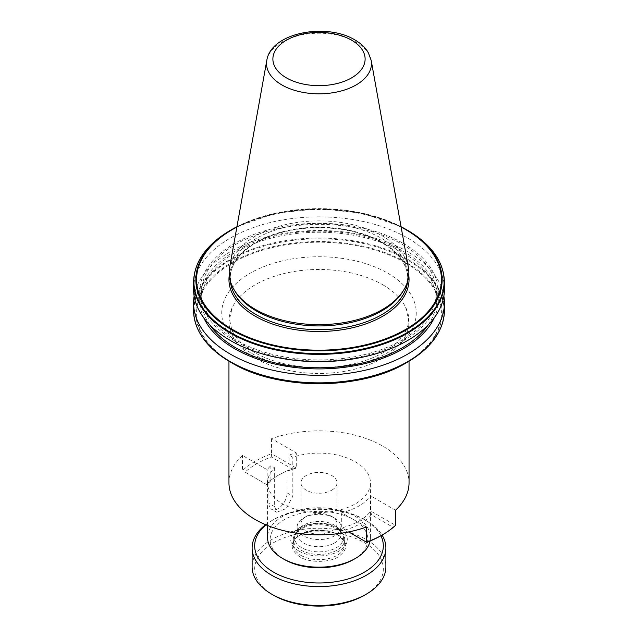 <?xml version="1.0" encoding="UTF-8"?>
<svg xmlns="http://www.w3.org/2000/svg" width="638" height="638" viewBox="0 0 638 638"><rect width="100%" height="100%" fill="white"/><g stroke="black" fill="none" stroke-linecap="round" stroke-linejoin="round"><path stroke-width="0.48" stroke-dasharray="3.19 2.39" d="M338.1 534.827C348.42 542.18 348.42 549.533 338.1 556.886C329.431 562.844 308.569 562.844 299.9 556.886C289.58 549.533 289.58 542.18 299.9 534.827C308.569 528.878 329.431 528.878 338.1 534.827M273.519 595.222A64.318 37.132 180 0 1 273.519 542.707A64.318 37.132 180 0 1 364.481 542.707A64.318 37.132 180 0 1 364.481 595.222M252.106 566.863A66.894 38.623 180 0 1 293.4 531.183A66.894 38.623 180 0 1 366.3 539.557A66.894 38.623 180 0 1 385.894 566.863M265.958 524.851A64.318 37.132 180 0 1 273.519 519.603A64.318 37.132 180 0 1 364.481 519.603L366.3 520.648A66.894 38.623 180 0 1 382.058 535.075M265.599 524.699A66.894 38.623 180 0 1 271.7 520.648A66.894 38.623 180 0 1 366.3 520.648L364.481 519.603A64.318 37.132 180 0 1 380.894 535.753M337.191 529.054A25.727 14.857 180 0 1 344.727 539.557A25.727 14.857 180 0 1 328.849 553.282A25.727 14.857 180 0 1 300.809 550.06A25.727 14.857 180 0 1 293.273 539.557A25.727 14.857 180 0 1 309.151 525.832A25.727 14.857 180 0 1 337.191 529.054M382.672 284.7A90.046 51.989 180 0 1 405.648 307.317A90.046 51.989 180 0 1 409.046 321.456A90.046 51.989 180 0 1 353.46 369.49A90.046 51.989 180 0 1 255.328 358.221A90.046 51.989 180 0 1 228.954 321.456A90.046 51.989 180 0 1 232.352 307.317A90.046 51.989 180 0 1 382.672 284.7M331.736 516.453A18.008 10.399 -0 0 0 306.264 516.453L306.264 516.453A18.008 10.399 -0 0 0 300.992 523.798A18.008 10.399 -0 0 0 306.264 531.151A18.008 10.399 -0 0 0 331.736 531.151A18.008 10.399 -0 0 0 337.008 523.798A18.008 10.399 -0 0 0 331.736 516.453L334.464 518.024A21.867 12.624 0 0 0 303.536 518.024L303.536 518.024A21.867 12.624 0 0 0 297.133 526.956A21.867 12.624 0 0 0 303.536 535.88A21.867 12.624 0 0 0 334.464 535.88A21.867 12.624 0 0 0 340.867 526.956A21.867 12.624 0 0 0 334.464 518.024L331.736 516.453M334.464 543.026A21.867 12.624 -0 0 0 340.867 534.102A21.867 12.624 -0 0 0 338.961 528.942A21.867 12.624 -0 0 0 303.536 525.17A21.867 12.624 -0 0 0 299.039 528.942A21.867 12.624 -0 0 0 297.133 534.102A21.867 12.624 -0 0 0 310.634 545.761A21.867 12.624 -0 0 0 334.464 543.026M353.564 559.51A48.879 28.224 0 0 0 353.564 519.603A48.879 28.224 0 0 0 284.436 519.603A48.879 28.224 0 0 0 284.436 559.51M370.088 541A51.455 29.707 0 0 0 370.455 537.459A51.455 29.707 0 0 0 355.382 516.453A51.455 29.707 0 0 0 299.31 510.009A51.455 29.707 0 0 0 267.545 537.459M336.282 547.715A24.443 14.108 -0 0 0 341.314 531.98A24.443 14.108 -0 0 0 336.282 527.762A24.443 14.108 -0 0 0 301.718 527.762A24.443 14.108 -0 0 0 296.686 531.98A24.443 14.108 -0 0 0 301.718 547.715A24.443 14.108 -0 0 0 336.282 547.715M298.991 551.112A28.303 16.341 180 0 1 298.991 528.001A28.303 16.341 180 0 1 339.009 528.001A28.303 16.341 180 0 1 339.009 551.112A28.303 16.341 180 0 1 298.991 551.112M268.925 481.291L268.925 503.398A12.864 7.425 120 0 0 271.589 509.291A12.864 7.425 120 0 0 281.502 505.838A12.864 7.425 120 0 0 287.116 492.895L287.116 470.788L278.064 475.382L268.925 481.291L270.895 480.749L270.895 465.62L274.643 467.782A51.455 29.707 0 0 0 267.545 482.838A51.455 29.707 0 0 0 282.618 503.845A51.455 29.707 0 0 0 338.69 510.288A51.455 29.707 0 0 0 370.455 482.838A51.455 29.707 0 0 0 355.382 461.832A51.455 29.707 0 0 0 292.81 457.271L289.062 455.101A56.599 32.682 0 0 1 296.271 452.908L271.565 438.649A90.046 51.989 180 0 1 382.672 446.074A90.046 51.989 180 0 1 409.046 482.838M331.736 490.191A18.008 10.399 0 0 0 337.008 482.838A18.008 10.399 0 0 0 325.89 473.229A18.008 10.399 0 0 0 306.264 475.485A18.008 10.399 0 0 0 300.992 482.838A18.008 10.399 0 0 0 312.11 492.448A18.008 10.399 0 0 0 331.736 490.191M194.135 296.088A125.423 72.413 180 0 1 276.517 234.776A125.423 72.413 180 0 1 407.69 251.707A125.423 72.413 180 0 1 443.865 296.088M203.745 317.828A119.306 68.88 180 0 1 259.363 240.366A119.306 68.88 180 0 1 403.36 251.324A119.306 68.88 180 0 1 434.255 317.828M402.004 244.226A117.384 67.772 180 0 1 436.384 292.148A117.384 67.772 180 0 1 363.923 354.76A117.384 67.772 180 0 1 235.996 340.07A117.384 67.772 180 0 1 201.616 292.148A117.384 67.772 180 0 1 274.077 229.536A117.384 67.772 180 0 1 402.004 244.226M209.798 324.886A117.384 67.772 180 0 1 201.616 300.027A117.384 67.772 180 0 1 274.077 237.416A117.384 67.772 180 0 1 402.004 252.106A117.384 67.772 180 0 1 436.384 300.027A117.384 67.772 180 0 1 428.202 324.886M403.36 243.445A119.306 68.88 180 0 1 403.36 340.859A119.306 68.88 180 0 1 234.64 340.859A119.306 68.88 180 0 1 234.64 243.445A119.306 68.88 180 0 1 403.36 243.445M193.577 289.269A125.423 72.413 180 0 1 271.006 222.367A125.423 72.413 180 0 1 407.69 238.062A125.423 72.413 180 0 1 444.423 289.269M235.207 291.582A88.762 51.247 180 0 1 230.238 274.683A88.762 51.247 180 0 1 285.034 227.343A88.762 51.247 180 0 1 381.763 238.452A88.762 51.247 180 0 1 407.762 274.683A88.762 51.247 180 0 1 402.793 291.582M229.624 267.426A89.854 51.877 180 0 1 288.942 223.882A89.854 51.877 180 0 1 382.537 236.092A89.854 51.877 180 0 1 408.376 267.426M395.544 510.225L370.837 495.957L370.837 511.086L395.544 525.345L392.92 527.195L371.452 514.802A58.656 33.87 180 0 1 345.254 529.931L366.722 542.324M366.435 527.028L341.729 512.769A56.599 32.682 0 0 0 370.837 495.957M228.954 482.838A90.046 51.989 180 0 1 242.456 455.452L267.163 469.72A56.599 32.682 0 0 1 270.895 465.62M274.643 467.782L274.643 506.7L276.717 512.25L286.215 508.558L292.81 496.181L292.81 457.271M287.116 470.788L289.062 470.23L289.062 455.101M271.565 438.649L271.565 453.77A90.046 51.989 0 0 0 242.456 470.581L242.456 455.452M287.571 471.051A58.656 33.87 180 0 1 292.746 469.361L271.278 456.967A87.988 50.801 0 0 0 245.08 472.088L267.163 484.84L267.163 469.72M270.895 480.749A56.599 32.682 0 0 0 267.163 484.84L245.08 472.088M266.548 484.481A58.656 33.87 180 0 1 269.403 481.562M271.357 479.88A58.656 33.87 180 0 1 277.522 475.701A58.656 33.87 180 0 1 284.771 472.136M271.278 456.967L271.565 453.77L296.271 468.037L296.271 452.908M292.746 469.361L296.271 468.037A56.599 32.682 0 0 0 289.062 470.23M381.221 535.561A87.988 50.801 0 0 0 392.92 527.195M371.452 514.802L370.837 511.086A56.599 32.682 0 0 1 341.729 527.889L345.254 529.931M341.729 512.769L341.729 527.889L348.699 531.917M300.809 555.315A25.727 14.857 0 0 0 328.849 558.529A25.727 14.857 0 0 0 344.727 544.804A25.727 14.857 0 0 0 337.191 534.301A25.727 14.857 0 0 0 309.151 531.087A25.727 14.857 0 0 0 293.273 544.804A25.727 14.857 0 0 0 300.809 555.315M250.232 352.599A97.247 56.144 180 0 1 250.232 273.192A97.247 56.144 180 0 1 387.768 273.192A97.247 56.144 180 0 1 387.768 352.599A97.247 56.144 180 0 1 250.232 352.599M231.921 362.926A123.15 71.097 180 0 1 231.921 262.37A123.15 71.097 180 0 1 406.079 262.37A123.15 71.097 180 0 1 406.079 362.926M405.569 262.92A122.424 70.682 180 0 1 405.569 362.87A122.424 70.682 180 0 1 232.431 362.87A122.424 70.682 180 0 1 232.431 262.92A122.424 70.682 180 0 1 405.569 262.92M199.223 331.927A125.12 72.238 180 0 1 254.737 249.059A125.12 72.238 180 0 1 407.475 259.961A125.12 72.238 180 0 1 438.777 331.927M193.577 310.443A125.423 72.413 180 0 1 271.006 243.549A125.423 72.413 180 0 1 407.69 259.243A125.423 72.413 180 0 1 444.423 310.443M193.577 281.94A125.423 72.413 180 0 1 271.006 215.046A125.423 72.413 180 0 1 407.69 230.741A125.423 72.413 180 0 1 444.423 281.94M230.382 281.35A88.762 51.247 180 0 1 230.238 278.447A88.762 51.247 180 0 1 285.034 231.1A88.762 51.247 180 0 1 381.763 242.209A88.762 51.247 180 0 1 407.762 278.447A88.762 51.247 180 0 1 407.618 281.35M229.249 275.273A90.046 51.989 180 0 1 287.953 230.693A90.046 51.989 180 0 1 382.672 242.735A90.046 51.989 180 0 1 408.751 275.273M266.804 60.403A52.483 30.297 180 0 1 301.447 34.97A52.483 30.297 180 0 1 356.108 42.1A52.483 30.297 180 0 1 371.196 60.403M287.116 492.895L292.81 496.181M274.643 506.7L268.925 503.398M236.873 227.08A122.424 70.682 180 0 1 401.127 227.08M236.929 226.729A123.15 71.097 180 0 1 401.071 226.729L362.91 213.299L319.008 208.626L275.106 213.299L236.929 226.729M230.525 230.27A125.12 72.238 180 0 1 407.475 230.27M344.727 539.557L344.727 544.804C345.916 543.066 343.491 539.764 337.462 534.891C322.661 525.162 291.606 533.097 293.273 544.804L293.273 539.557M273.519 519.603L271.7 520.648M405.648 307.317L408.535 319.199C409.54 336.106 387.362 356.522 352.766 363.947C319.598 371.787 278.479 366.73 254.091 352.216C242.759 345.477 235.334 338.044 231.817 329.934L229.465 319.199L232.352 307.317M306.264 516.453L303.536 518.024M340.867 534.102L340.867 526.956M338.961 528.942L341.314 531.98M370.455 537.459L370.455 482.838M337.008 523.798L337.008 482.838M409.046 321.456L409.046 361.196M436.384 292.148L436.384 300.027M407.762 274.683L407.762 278.447C407.483 264.778 398.909 252.895 382.026 242.799C358.237 228.723 319.638 223.866 287.754 231.004C253.549 238.062 229.664 258.207 230.238 278.447L230.238 274.683M276.717 512.25L271.589 509.291M201.616 292.148L201.616 300.027M228.954 321.456L228.954 361.196M278.064 475.382L277.522 475.701M300.992 523.798L300.992 482.838M267.545 525.505L267.545 482.838M297.133 534.102L297.133 526.956M299.039 528.942L296.686 531.98"/><path stroke-width="0.96" d="M382.058 535.075A66.894 38.623 180 0 1 385.894 547.962L385.894 566.863A66.894 38.623 180 0 1 366.3 594.169L364.481 595.222A64.318 37.132 180 0 1 273.519 595.222L271.7 594.169A66.894 38.623 180 0 1 252.106 566.863L252.106 547.962A66.894 38.623 180 0 1 265.599 524.699M366.3 594.169A66.894 38.623 180 0 1 271.7 594.169L273.519 595.222M385.894 547.962A66.894 38.623 180 0 1 344.6 583.642A66.894 38.623 180 0 1 271.7 575.269A66.894 38.623 180 0 1 252.106 547.962M380.894 535.753A64.318 37.132 180 0 1 351.546 577.884A64.318 37.132 180 0 1 273.519 572.119A64.318 37.132 180 0 1 265.958 524.851M267.545 525.505L267.545 537.459A51.455 29.707 0 0 0 282.618 558.465L284.436 559.51A48.879 28.224 0 0 0 353.564 559.51L355.382 558.465A51.455 29.707 0 0 0 370.088 541M284.436 559.51L282.618 558.465A51.455 29.707 0 0 0 355.382 558.465M348.699 531.917L366.435 542.156A90.046 51.989 0 0 0 382.672 534.724L381.221 535.561A87.988 50.801 0 0 1 366.722 542.324L366.435 527.028A90.046 51.989 180 0 1 255.328 519.603A90.046 51.989 180 0 1 228.954 482.838L228.954 361.196M382.672 534.724A90.046 51.989 0 0 0 395.544 525.345L395.544 510.225A90.046 51.989 180 0 0 409.046 482.838L409.046 361.196M438.777 331.927A125.12 72.238 180 0 1 407.475 362.121A125.12 72.238 180 0 1 230.525 362.121L231.921 362.926C277.355 390.512 360.669 390.504 406.079 362.926L406.079 362.926A123.15 71.097 180 0 1 231.921 362.926L230.525 362.121A125.12 72.238 180 0 1 199.223 331.927M443.865 296.088A125.423 72.413 180 0 1 444.423 302.914A125.423 72.413 180 0 1 366.994 369.809A125.423 72.413 180 0 1 230.31 354.114A125.423 72.413 180 0 1 193.577 302.914A125.423 72.413 180 0 1 194.135 296.088M434.255 317.828A119.306 68.88 180 0 1 349.903 366.555A119.306 68.88 180 0 1 234.64 348.731A119.306 68.88 180 0 1 203.745 317.828M428.202 324.886A117.384 67.772 180 0 1 235.996 347.949A117.384 67.772 180 0 1 209.798 324.886M444.423 289.269A125.423 72.413 180 0 1 366.994 356.163A125.423 72.413 180 0 1 230.31 340.469A125.423 72.413 180 0 1 193.577 289.269L193.577 281.94A125.423 72.413 180 0 0 230.31 333.148A125.423 72.413 180 0 0 366.994 348.842A125.423 72.413 180 0 0 444.423 281.94L444.423 289.269M230.525 230.27L231.921 229.465A123.15 71.097 180 0 1 236.929 226.729L231.921 229.465A123.15 71.097 180 0 0 231.921 330.013A123.15 71.097 180 0 0 406.079 330.013A123.15 71.097 180 0 0 406.079 229.465L401.071 226.729A123.15 71.097 180 0 1 406.079 229.465L407.475 230.27A125.12 72.238 180 0 1 407.475 332.43A125.12 72.238 180 0 1 230.525 332.43A125.12 72.238 180 0 1 230.525 230.27L230.525 230.27C206.457 244.537 194.143 261.763 193.577 281.94M403.83 289.875L402.793 291.582A88.762 51.247 180 0 1 256.237 310.921A88.762 51.247 180 0 1 235.207 291.582L234.17 289.875A89.854 51.877 180 0 1 229.624 267.426L266.804 60.403A52.483 30.297 180 0 0 281.892 84.95A52.483 30.297 180 0 0 341.561 90.883A52.483 30.297 180 0 0 371.196 60.403L408.376 267.426A89.854 51.877 180 0 1 403.83 289.875A89.854 51.877 180 0 1 255.463 309.454A89.854 51.877 180 0 1 234.17 289.875M444.423 302.914L444.423 310.443C443.857 330.628 431.543 347.854 407.475 362.121L406.079 362.926M444.423 310.443A125.423 72.413 180 0 1 366.994 377.345A125.423 72.413 180 0 1 230.31 361.65A125.423 72.413 180 0 1 193.577 310.443C194.143 330.628 206.457 347.854 230.525 362.121M401.127 227.08A122.424 70.682 180 0 1 405.569 229.513A122.424 70.682 180 0 1 405.569 329.471A122.424 70.682 180 0 1 232.431 329.471A122.424 70.682 180 0 1 236.873 227.08M407.618 281.35A88.762 51.247 180 0 1 350.629 326.329A88.762 51.247 180 0 1 256.237 314.678A88.762 51.247 180 0 1 230.382 281.35M408.751 275.273A90.046 51.989 180 0 1 356.809 326.68A90.046 51.989 180 0 1 255.328 316.257A90.046 51.989 180 0 1 229.249 275.273M351.61 40.202A46.119 26.629 180 0 1 351.61 77.86A46.119 26.629 180 0 1 286.39 77.86A46.119 26.629 180 0 1 286.39 40.202A46.119 26.629 180 0 1 351.61 40.202M406.079 229.465L407.475 230.27C431.543 244.537 443.857 261.763 444.423 281.94M371.196 60.403L368.158 52.372C365.135 47.403 360.685 43.24 354.824 39.883C326.385 22.482 270.951 32.53 266.804 60.403M193.577 302.914L193.577 310.443"/></g></svg>
